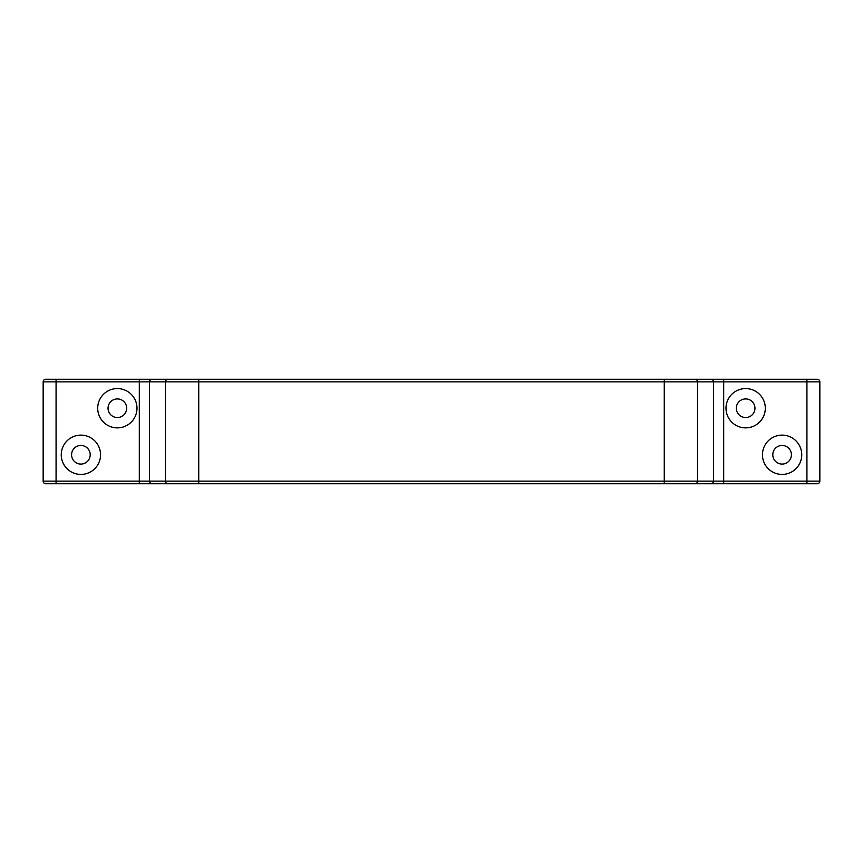 <?xml version="1.0" encoding="UTF-8"?>
<svg xmlns="http://www.w3.org/2000/svg" width="863" height="863" viewBox="0 0 863 863"><rect width="100%" height="100%" fill="white"/><g stroke="black" fill="none" stroke-linecap="round" stroke-linejoin="round"><path stroke-width="1.29" d="M139.31 483.733L45.739 483.733A2.589 2.589 0 0 1 43.15 481.144L43.15 381.856A2.589 2.589 0 0 1 45.739 379.267L139.31 379.267L139.31 483.733L817.261 483.733A2.589 2.589 0 0 0 819.85 481.144L819.85 381.856A2.589 2.589 0 0 0 817.261 379.267L806.927 379.267L806.927 381.856L819.85 381.856M139.31 379.267L710.896 379.267A2.589 2.557 90 0 1 713.453 381.856L697.552 381.856A2.589 2.557 -90 0 0 694.985 379.267M806.927 379.267L710.896 379.267M188.134 379.267L198.371 379.267M71.586 454.769A9.31 9.31 0 0 1 80.895 445.459A9.31 9.31 0 0 1 90.205 454.769A9.31 9.31 0 0 1 80.895 464.078A9.31 9.31 0 0 1 71.586 454.769M61.251 454.769A19.655 19.655 0 0 1 80.895 435.125A19.655 19.655 0 0 1 100.55 454.769A19.655 19.655 0 0 1 80.895 474.423A19.655 19.655 0 0 1 61.251 454.769M97.702 408.231A19.655 19.655 0 0 1 117.357 388.577A19.655 19.655 0 0 1 137.001 408.231A19.655 19.655 0 0 1 117.357 427.875A19.655 19.655 0 0 1 97.702 408.231M108.048 408.231A9.31 9.31 0 0 1 117.357 398.922A9.31 9.31 0 0 1 126.667 408.231A9.31 9.31 0 0 1 117.357 417.541A9.31 9.31 0 0 1 108.048 408.231M754.952 408.231A9.31 9.31 0 0 0 745.643 398.922A9.31 9.31 0 0 0 736.333 408.231A9.31 9.31 0 0 0 745.643 417.541A9.31 9.31 0 0 0 754.952 408.231M791.414 454.769A9.31 9.31 0 0 0 782.105 445.459A9.31 9.31 0 0 0 772.795 454.769A9.31 9.31 0 0 0 782.105 464.078A9.31 9.31 0 0 0 791.414 454.769M801.749 454.769A19.655 19.655 0 0 0 782.105 435.125A19.655 19.655 0 0 0 762.45 454.769A19.655 19.655 0 0 0 782.105 474.423A19.655 19.655 0 0 0 801.749 454.769M765.298 408.231A19.655 19.655 0 0 0 745.643 388.577A19.655 19.655 0 0 0 725.999 408.231A19.655 19.655 0 0 0 745.643 427.875A19.655 19.655 0 0 0 765.298 408.231M198.738 483.733L198.738 381.856L664.262 381.856L664.262 379.267M168.015 483.733A2.589 2.557 -90 0 1 165.448 481.144L664.262 481.144L664.262 381.856L697.552 381.856L697.552 481.144L713.453 481.144L713.453 381.856L806.927 381.856L806.927 481.144L819.85 481.144M152.104 483.733A2.589 2.557 90 0 1 149.547 481.144L149.547 381.856L56.073 381.856L56.073 481.144L165.448 481.144L165.448 381.856A2.589 2.557 -90 0 1 168.015 379.267M152.104 379.267A2.589 2.557 90 0 0 149.547 381.856L198.738 381.856L198.738 379.267M56.073 379.267L56.073 381.856L43.15 381.856M56.073 483.733L56.073 481.144L43.15 481.144M664.262 483.733L664.262 481.144L697.552 481.144A2.589 2.557 -90 0 1 694.985 483.733M723.69 379.267L723.69 481.144L806.927 481.144L806.927 483.733M723.69 483.733L723.69 481.144L713.453 481.144A2.589 2.557 90 0 1 710.896 483.733"/></g></svg>
